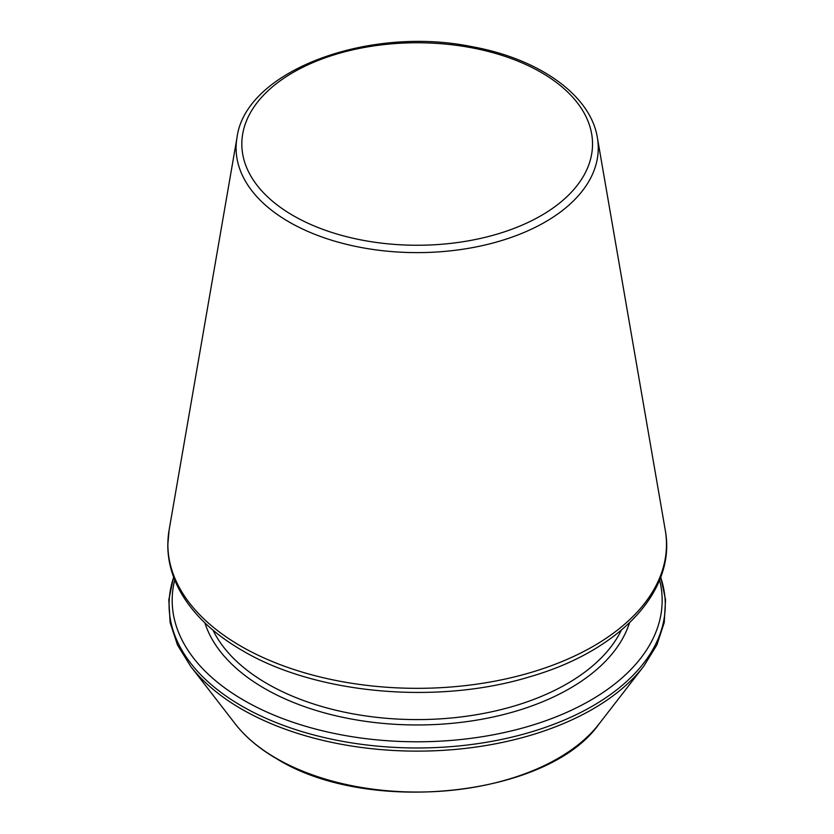 <?xml version="1.0" encoding="UTF-8"?>
<svg xmlns="http://www.w3.org/2000/svg" width="834" height="834" viewBox="0 0 834 834"><rect width="100%" height="100%" fill="white"/><g stroke="black" fill="none" stroke-linecap="round" stroke-linejoin="round"><path stroke-width="1.25" d="M174.733 580.005A244.987 141.446 0 0 0 243.945 700.362A244.987 141.446 0 0 0 527.005 726.779A244.987 141.446 0 0 0 659.621 580.005M289.127 222A181.082 104.552 0 0 0 494.718 242.548A181.082 104.552 0 0 0 597.373 137.683C590.67 95.222 539.098 58.734 472.086 46.694C368.065 25.312 245.269 71.046 236.992 137.683A181.082 104.552 0 0 0 289.127 222M293.182 215.599A175.359 101.248 0 0 0 586.563 170.209A175.359 101.248 0 0 0 371.787 46.214A175.359 101.248 0 0 0 293.182 215.599M204.893 622.883A215.85 124.62 0 0 0 264.545 688.457A215.85 124.62 0 0 0 481.322 719.335A215.85 124.62 0 0 0 629.461 622.883M240.89 646.173A249.303 143.938 0 0 0 523.919 674.466A249.303 143.938 0 0 0 665.251 530.09C676.76 590.952 619.381 651.01 530.226 676.645C437.756 705.137 315.992 694.263 242.433 650.603C213.421 633.798 192.508 613.772 179.706 590.514C171.762 575.794 167.79 560.615 167.801 544.967L169.104 530.09A249.303 143.938 0 0 0 240.89 646.173M213.024 630.181A211.992 122.389 0 0 0 267.276 683.744A211.992 122.389 0 0 0 621.33 630.181M173.68 577.284A248.094 143.239 0 0 0 241.745 706.023A248.094 143.239 0 0 0 533.75 731.178A248.094 143.239 0 0 0 660.674 577.284M173.618 577.107L168.812 599.761L170.126 622.612L177.496 645.005L190.694 666.366A248.094 143.239 0 0 0 241.745 709.171A248.094 143.239 0 0 0 643.66 666.366L656.858 645.005L664.229 622.612L665.542 599.761L660.736 577.107M190.694 666.366L235.344 724.006A199.19 114.998 0 0 0 276.335 758.367A199.19 114.998 0 0 0 599.01 724.006L643.66 666.366M236.992 137.683L169.104 530.09M597.373 137.683L665.251 530.09M599.01 724.006C548.209 796.762 368.263 815.735 276.878 758.877C259.447 748.796 245.603 737.173 235.344 724.006"/></g></svg>
